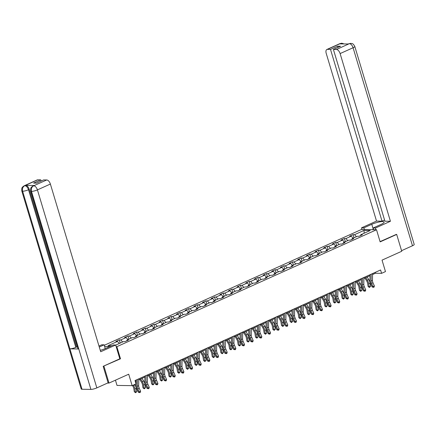 <?xml version="1.0" encoding="UTF-8"?>
<svg xmlns="http://www.w3.org/2000/svg" width="436" height="436" viewBox="0 0 436 436"><rect width="100%" height="100%" fill="white"/><g stroke="black" fill="none" stroke-linecap="round" stroke-linejoin="round"><path stroke-width="0.65" d="M115.442 380.181L117.011 385.424L132.141 385.658L136.027 383.909L135.018 380.541L380.574 269.971L381.582 273.339L385.468 271.59L382.034 260.139L401.736 251.267L396.684 234.432L396.073 234.421M103.337 366.235L120.494 358.795L116.853 346.675L376.508 229.756L361.379 229.516L104.269 345.29M103.953 366.245L109.005 383.081L107.572 383.059M116.853 346.675L116.178 346.664M109.79 346.56L104.629 346.478M115.714 345.11L123.666 341.53L125.159 341.552L128.489 340.053L126.996 340.031L132.326 337.627L133.819 337.655L137.149 336.156L135.656 336.129L140.981 333.731L142.474 333.753L145.804 332.254L144.316 332.232L149.641 329.834L151.134 329.856L154.464 328.357L152.971 328.335L158.301 325.932L159.794 325.959L163.124 324.455L161.631 324.433L166.961 322.035L168.454 322.057L171.784 320.558L170.291 320.536L175.621 318.133L177.109 318.16L180.439 316.661L178.951 316.634L184.275 314.236L185.769 314.258L189.099 312.759L187.605 312.737L192.935 310.339L194.429 310.361L197.759 308.862L196.265 308.835L201.596 306.437L203.089 306.464L206.419 304.96L204.925 304.938L210.256 302.54L211.743 302.562L215.073 301.063L213.585 301.042L218.91 298.638L220.403 298.665L223.733 297.167L222.24 297.139L227.57 294.741L229.064 294.763L232.393 293.265L230.9 293.243L236.23 290.845L237.724 290.867L241.054 289.368L239.56 289.341L244.89 286.942L246.378 286.97L249.708 285.466L248.22 285.444L253.545 283.046L255.038 283.068L258.368 281.569L256.875 281.547L262.205 279.144L263.698 279.171L267.028 277.672L265.535 277.645L270.865 275.247L272.358 275.269L275.688 273.77L274.195 273.748L279.525 271.35L281.013 271.372L284.348 269.873L282.855 269.846L288.18 267.448L289.673 267.475L293.003 265.971L291.51 265.949L296.84 263.551L298.333 263.573L301.663 262.074L300.17 262.052L305.5 259.649L306.993 259.676L310.323 258.177L308.83 258.15L314.16 255.752L315.648 255.774L318.983 254.275L317.49 254.253L322.814 251.855L324.308 251.877L327.638 250.378L326.144 250.351L331.474 247.953L332.968 247.975L336.298 246.476L334.804 246.454L340.135 244.056L341.628 244.078L344.958 242.58L343.464 242.558L348.795 240.154L350.288 240.181L353.618 238.683L352.125 238.656L357.449 236.258L358.942 236.279L362.272 234.781L360.779 234.759L370.219 230.508L364 230.41L364.169 233.233M111.621 345.737L108.014 345.683L117.448 341.432L115.96 341.41L119.29 339.906L120.238 343.072M364 230.41L354.566 234.661L353.073 234.639L349.743 236.138L351.236 236.159L345.906 238.557L344.413 238.536L341.083 240.034L342.576 240.056L337.246 242.46L335.758 242.432L332.428 243.937L333.916 243.958L328.591 246.356L327.098 246.335L323.768 247.833L325.261 247.855L319.931 250.253L318.438 250.231L315.108 251.73L316.601 251.757L311.271 254.155L309.778 254.134L306.448 255.632L307.941 255.654L302.611 258.052L301.123 258.03L297.788 259.529L299.281 259.551L293.957 261.954L292.463 261.927L289.133 263.431L290.627 263.453L285.297 265.851L283.803 265.829L280.473 267.328L281.967 267.35L276.637 269.753L275.143 269.726L271.813 271.225L273.307 271.252L267.976 273.65L266.489 273.628L263.153 275.127L264.647 275.149L259.322 277.547L257.829 277.525L254.499 279.024L255.992 279.045L250.662 281.449L249.169 281.422L245.839 282.926L247.332 282.948L242.002 285.346L240.509 285.324L237.179 286.823L238.672 286.844L233.342 289.248L231.848 289.221L228.519 290.719L230.012 290.747L224.687 293.145L223.194 293.123L219.864 294.622L221.357 294.643L216.027 297.041L214.534 297.02L211.204 298.518L212.697 298.54L207.367 300.944L205.874 300.916L202.544 302.421L204.037 302.442L198.707 304.84L197.214 304.818L193.884 306.317L195.377 306.339L190.052 308.743L188.559 308.715L185.229 310.214L186.722 310.241L181.392 312.639L179.899 312.617L176.569 314.116L178.062 314.138L172.732 316.536L171.239 316.514L167.909 318.013L169.402 318.04L164.072 320.438L162.579 320.411L159.249 321.915L160.742 321.937L155.418 324.335L153.924 324.313L150.594 325.812L152.082 325.834L146.758 328.237L145.264 328.21L141.934 329.709L143.428 329.736L138.098 332.134L136.604 332.112L133.274 333.611L134.768 333.633L129.438 336.031L127.944 336.009L124.614 337.508L126.108 337.535L120.783 339.933L119.29 339.906M126.745 340.838L126.996 340.031M120.783 339.933L122.636 341.993M126.108 337.535L127.961 339.595M135.405 336.941L135.656 336.129M129.438 336.031L131.291 338.096M134.768 333.633L136.621 335.698M144.065 333.039L144.316 332.232M138.098 332.134L139.951 334.194M143.428 329.736L145.281 331.796M152.72 329.142L152.971 328.335M146.758 328.237L148.611 330.297M152.082 325.834L153.935 327.899M161.38 325.24L161.631 324.433M155.418 324.335L157.271 326.401M160.742 321.937L162.595 323.997M170.04 321.343L170.291 320.536M164.072 320.438L165.925 322.498M169.402 318.04L171.255 320.1M178.7 317.446L178.951 316.634M172.732 316.536L174.585 318.602M178.062 314.138L179.915 316.204M187.355 313.544L187.605 312.737M181.392 312.639L183.245 314.699M186.722 310.241L188.575 312.301M196.015 309.647L196.265 308.835M190.052 308.743L191.905 310.803M195.377 306.339L197.23 308.405M204.675 305.745L204.925 304.938M198.707 304.84L200.56 306.906M204.037 302.442L205.89 304.502M213.335 301.848L213.585 301.042M207.367 300.944L209.22 303.004M212.697 298.54L214.55 300.606M221.989 297.952L222.24 297.139M216.027 297.041L217.88 299.107M221.357 294.643L223.21 296.703M230.649 294.049L230.9 293.243M224.687 293.145L226.54 295.205M230.012 290.747L231.865 292.807M239.31 290.153L239.56 289.341M233.342 289.248L235.195 291.308M238.672 286.844L240.525 288.91M247.97 286.25L248.22 285.444M242.002 285.346L243.855 287.411M247.332 282.948L249.185 285.008M256.624 282.354L256.875 281.547M250.662 281.449L252.515 283.509M255.992 279.045L257.845 281.111M265.284 278.457L265.535 277.645M259.322 277.547L261.175 279.612M264.647 275.149L266.5 277.209M273.944 274.555L274.195 273.748M267.976 273.65L269.83 275.71M273.307 271.252L275.16 273.312M282.604 270.658L282.855 269.846M276.637 269.753L278.49 271.813M281.967 267.35L283.82 269.415M291.259 266.756L291.51 265.949M285.297 265.851L287.15 267.911M290.627 263.453L292.48 265.513M299.919 262.859L300.17 262.052M293.957 261.954L295.81 264.014M299.281 259.551L301.134 261.616M308.579 258.962L308.83 258.15M302.611 258.052L304.464 260.118M307.941 255.654L309.794 257.714M317.239 255.06L317.49 254.253M311.271 254.155L313.124 256.215M316.601 251.757L318.454 253.817M325.894 251.163L326.144 250.351M319.931 250.253L321.784 252.319M325.261 247.855L327.114 249.921M334.554 247.261L334.804 246.454M328.591 246.356L330.444 248.416M333.916 243.958L335.769 246.018M343.214 243.364L343.464 242.558M337.246 242.46L339.099 244.52M342.576 240.056L344.429 242.122M351.874 239.468L352.125 238.656M345.906 238.557L347.759 240.623M351.236 236.159L353.089 238.22M360.528 235.565L360.779 234.759M354.566 234.661L356.419 236.721M132.141 385.658L128.707 374.208L109.005 383.081M376.508 229.756L380.143 241.876L396.684 234.432M372.562 274.544L375.445 273.241L381.582 273.339M135.274 381.391L136.228 380.96M138.779 379.81L144.883 377.064M147.439 375.914L153.543 373.162M156.093 372.017L162.203 369.265M164.754 368.115L170.863 365.368M173.414 364.218L179.523 361.466M182.074 360.316L188.178 357.569M190.728 356.419L196.838 353.667M199.388 352.522L205.498 349.77M208.048 348.62L214.158 345.873M216.708 344.723L222.812 341.971M225.363 340.821L231.472 338.074M234.023 336.924L240.132 334.172M242.683 333.028L248.793 330.275M251.343 329.125L257.447 326.379M260.003 325.229L266.107 322.477M268.658 321.327L274.767 318.58M277.318 317.43L283.427 314.678M285.978 313.533L292.082 310.781M294.638 309.631L300.742 306.884M303.293 305.734L309.402 302.982M311.953 301.832L318.062 299.085M320.613 297.935L326.717 295.183M329.273 294.038L335.377 291.286M337.927 290.136L344.037 287.389M346.587 286.239L352.697 283.487M355.247 282.337L361.351 279.59M363.907 278.44L370.011 275.688M117.448 341.432L119.301 343.492M375.194 272.391L375.445 273.241M353.073 234.639L354.021 237.8M344.413 238.536L345.367 241.702M335.758 242.432L336.706 245.599M327.098 246.335L328.046 249.496M318.438 250.231L319.386 253.398M309.778 254.134L310.732 257.295M301.123 258.03L302.072 261.197M292.463 261.927L293.412 265.093M283.803 265.829L284.752 268.99M275.143 269.726L276.092 272.892M266.489 273.628L267.437 276.789M257.829 277.525L258.777 280.691M249.169 281.422L250.117 284.588M240.509 285.324L241.457 288.49M231.848 289.221L232.802 292.387M223.194 293.123L224.142 296.284M214.534 297.02L215.482 300.186M205.874 300.916L206.822 304.083M197.214 304.818L198.167 307.985M188.559 308.715L189.507 311.882M179.899 312.617L180.847 315.778M171.239 316.514L172.187 319.681M162.579 320.411L163.533 323.577M153.924 324.313L154.873 327.48M145.264 328.21L146.213 331.376M136.604 332.112L137.553 335.273M127.944 336.009L128.898 339.175M120.494 358.795L119.818 358.784M372.584 273.568L372.458 280.441A3.592 1.908 -114.2 0 0 372.971 282.751L374.377 285.967L372.987 286.588L373.51 287.368L372.104 286.948L370.698 283.732A5.39 2.861 65.8 0 1 369.93 280.272L370.028 274.718M371.194 274.195L371.069 281.067A3.592 1.908 -114.2 0 0 371.581 283.373L372.987 286.588L372.104 286.948M374.377 285.967L374.066 287.117L373.51 287.368M364.878 278.005L366.72 280.997A3.592 1.908 65.8 0 1 367.592 283.313L368.115 286.512L369.221 286.904L368.703 283.7A5.39 2.861 -114.2 0 0 367.39 280.228L365.771 277.601M369.445 287.449L369.221 286.904L370.611 286.278L369.445 287.449L368.115 286.512M370.611 286.278L370.088 283.078A5.39 2.861 -114.2 0 0 368.774 279.607L367.161 276.974M372.339 229.69L373.45 229.189M375.957 229.745L375.445 228.033L373.091 228.001L380.971 224.447A8.082 1.657 -16.7 0 0 384.116 222.055A8.082 1.657 -16.7 0 0 379.658 221.875A8.082 1.657 -16.7 0 0 371.772 224.306L363.891 227.854L361.542 227.815L376.524 221.068L326.21 53.361A4.311 2.289 -114.2 0 1 326.896 49.47A4.311 2.289 -114.2 0 1 327.452 49.361L330.499 49.41L382.029 221.156L376.524 221.068M375.445 228.033L390.427 221.286L384.928 221.199L333.404 49.453L336.45 49.502L349.443 43.627L348.56 44.003L339.764 43.862L340.554 43.491M384.574 220.011L382.029 221.156M364.403 229.565L363.891 227.854M362.054 229.527L361.542 227.815M373.603 229.707L373.091 228.001M390.427 221.286L340.118 53.579A4.311 2.289 -114.2 0 0 336.45 49.502M349.307 43.665L350.713 43.36C351.841 43.851 352.599 42.537 354.795 46.434L414.2 244.449A4.42 0.905 163.3 0 1 412.483 245.762L401.561 250.678M333.404 49.453L340.565 46.232L337.66 46.183L330.499 49.41M396.259 234.421L380.067 241.626M337.66 46.183L338.02 47.377M350.675 43.36L349.454 43.627M344.14 43.932L341.84 43.218L340.412 43.524L327.452 49.361M100.269 350.331A8.082 1.657 -16.7 0 0 105.447 348.517L113.333 344.969L115.682 345.007L100.694 351.754L50.38 184.047L37.42 189.883L96.83 387.898L108.123 382.808L103.174 366.311L119.824 358.812L115.682 345.007M99.272 347.007L104.128 344.822L101.779 344.783L98.983 346.042M105.261 348.598L104.128 344.822M37.719 179.823L24.759 185.66A4.311 2.289 65.8 0 0 24.203 185.774L37.164 179.937A4.311 2.289 65.8 0 1 37.719 179.823L40.766 179.872L41.12 181.065M96.83 387.898A4.42 0.905 163.3 0 1 90.901 389.397L78.774 348.985A4.42 0.905 163.3 0 1 77.979 348.718L30.694 191.115A4.42 0.905 163.3 0 0 31.49 191.382C30.961 188.843 31.67 186.995 33.61 185.84L46.717 179.964A4.311 2.289 65.8 0 1 50.38 184.047M30.694 191.115C30.411 186.94 31.403 187.763 31.768 186.831L33.845 185.573A4.311 2.289 65.8 0 1 34.4 185.464L25.61 185.327A4.311 2.289 65.8 0 1 29.277 189.404L76.562 347.007L75.809 347.345A4.42 0.905 163.3 0 1 69.902 348.844L82.028 389.255L90.901 389.397M82.028 389.255A4.42 0.905 163.3 0 1 81.205 388.988L21.8 190.973A4.42 0.905 163.3 0 0 22.618 191.24C22.089 188.695 22.786 186.848 24.716 185.703L25.61 185.327M29.277 189.404L28.525 189.742A4.42 0.905 163.3 0 1 22.618 191.24L69.902 348.844L78.774 348.985L31.49 191.382A4.42 0.905 163.3 0 0 37.42 189.883A4.311 2.289 -114.2 0 0 33.757 185.801M40.766 179.872L33.605 183.098L36.51 183.142L43.671 179.921L46.717 179.964M76.562 347.007L77.472 347.023M75.809 347.345L28.525 189.742C27.686 187.36 26.465 185.998 24.863 185.665M363.924 277.47L363.798 284.337A3.592 1.908 -114.2 0 0 364.311 286.648L365.717 289.864L364.327 290.49L364.856 291.264L363.444 290.85L362.038 287.629A5.39 2.861 65.8 0 1 361.27 284.168L361.373 278.615M362.534 278.092L362.409 284.964A3.592 1.908 -114.2 0 0 362.921 287.275L364.327 290.49L363.444 290.85M365.717 289.864L365.412 291.014L364.856 291.264M355.264 281.367L355.138 288.24A3.592 1.908 -114.2 0 0 355.651 290.545L357.057 293.766L355.672 294.387L356.196 295.167L354.784 294.747L353.378 291.531A5.39 2.861 65.8 0 1 352.61 288.065L352.713 282.517M353.874 281.994L353.754 288.861A3.592 1.908 -114.2 0 0 354.261 291.172L355.672 294.387L354.784 294.747M357.057 293.766L356.752 294.916L356.196 295.167M356.217 281.901L358.06 284.899A3.592 1.908 65.8 0 1 358.937 287.21L359.455 290.414L360.561 290.801L360.043 287.602A5.39 2.861 -114.2 0 0 358.73 284.13L357.111 281.498M360.785 291.352L360.561 290.801L361.951 290.18L360.785 291.352L359.455 290.414M361.951 290.18L361.433 286.975A5.39 2.861 -114.2 0 0 360.12 283.504L358.501 280.877M347.557 285.803L349.4 288.796A3.592 1.908 65.8 0 1 350.277 291.106L350.795 294.311L351.907 294.703L351.383 291.499A5.39 2.861 -114.2 0 0 350.07 288.027L348.451 285.4M352.125 295.248L351.907 294.703L353.291 294.077L352.125 295.248L350.795 294.311M353.291 294.077L352.773 290.872A5.39 2.861 -114.2 0 0 351.46 287.406L349.841 284.773M346.604 285.264L346.478 292.136A3.592 1.908 -114.2 0 0 346.991 294.447L348.397 297.663L347.012 298.289L347.536 299.063L346.13 298.644L344.718 295.428A5.39 2.861 65.8 0 1 343.955 291.967L344.053 286.414M345.219 285.891L345.094 292.763A3.592 1.908 -114.2 0 0 345.606 295.068L347.012 298.289L346.13 298.644M348.397 297.663L348.092 298.813L347.536 299.063M337.949 289.166L337.824 296.039A3.592 1.908 -114.2 0 0 338.331 298.344L339.742 301.559L338.352 302.186L338.876 302.96L337.469 302.546L336.063 299.33A5.39 2.861 65.8 0 1 335.295 295.864L335.393 290.316M336.559 289.787L336.434 296.66A3.592 1.908 -114.2 0 0 336.946 298.971L338.352 302.186L337.469 302.546M339.742 301.559L339.431 302.715L338.876 302.96M329.289 293.063L329.164 299.935A3.592 1.908 -114.2 0 0 329.676 302.246L331.082 305.462L329.692 306.083L330.221 306.862L328.809 306.443L327.403 303.227A5.39 2.861 65.8 0 1 326.635 299.766L326.738 294.213M327.899 293.69L327.774 300.562A3.592 1.908 -114.2 0 0 328.286 302.867L329.692 306.083L328.809 306.443M331.082 305.462L330.777 306.612L330.221 306.862M338.903 289.7L340.739 292.692A3.592 1.908 65.8 0 1 341.617 295.008L342.135 298.213L343.246 298.6L342.729 295.395A5.39 2.861 -114.2 0 0 341.415 291.929L339.797 289.297M343.464 299.151L343.246 298.6L344.631 297.973L343.464 299.151L342.135 298.213M344.631 297.973L344.113 294.774A5.39 2.861 -114.2 0 0 342.8 291.303L341.181 288.67M330.243 293.597L332.085 296.594A3.592 1.908 65.8 0 1 332.957 298.905L333.475 302.11L334.586 302.502L334.069 299.298A5.39 2.861 -114.2 0 0 332.755 295.826L331.137 293.194M334.81 303.047L334.586 302.502L335.976 301.875L334.81 303.047L333.475 302.11M335.976 301.875L335.453 298.671A5.39 2.861 -114.2 0 0 334.14 295.199L332.526 292.572M321.583 297.499L323.425 300.491A3.592 1.908 65.8 0 1 324.302 302.807L324.82 306.007L325.926 306.399L325.409 303.194A5.39 2.861 -114.2 0 0 324.095 299.723L322.477 297.096M326.15 306.944L325.926 306.399L327.316 305.772L326.15 306.944L324.82 306.007M327.316 305.772L326.798 302.573A5.39 2.861 -114.2 0 0 325.485 299.101L323.866 296.469M320.629 296.965L320.504 303.832A3.592 1.908 -114.2 0 0 321.016 306.143L322.422 309.358L321.038 309.985L321.561 310.759L320.149 310.345L318.743 307.124A5.39 2.861 65.8 0 1 317.975 303.663L318.078 298.11M319.239 297.586L319.119 304.459A3.592 1.908 -114.2 0 0 319.626 306.77L321.038 309.985L320.149 310.345M322.422 309.358L322.117 310.508L321.561 310.759M312.923 301.396L314.765 304.393A3.592 1.908 65.8 0 1 315.642 306.704L316.16 309.909L317.266 310.296L316.749 307.097A5.39 2.861 -114.2 0 0 315.435 303.625L313.816 300.993M317.49 310.846L317.266 310.296L318.656 309.674L317.49 310.846L316.16 309.909M318.656 309.674L318.138 306.47A5.39 2.861 -114.2 0 0 316.825 302.998L315.206 300.371M311.969 300.862L311.844 307.734A3.592 1.908 -114.2 0 0 312.356 310.04L313.762 313.261L312.378 313.882L312.901 314.661L311.489 314.242L310.083 311.026A5.39 2.861 65.8 0 1 309.32 307.565L309.418 302.012M310.585 301.489L310.459 308.356A3.592 1.908 -114.2 0 0 310.972 310.666L312.378 313.882L311.489 314.242M313.762 313.261L313.457 314.411L312.901 314.661M304.263 305.298L306.105 308.29A3.592 1.908 65.8 0 1 306.982 310.601L307.5 313.806L308.612 314.198L308.094 310.993A5.39 2.861 -114.2 0 0 306.781 307.522L305.162 304.895M308.83 314.743L308.612 314.198L309.996 313.571L308.83 314.743L307.5 313.806M309.996 313.571L309.478 310.367A5.39 2.861 -114.2 0 0 308.165 306.9L306.546 304.268M303.314 304.759L303.189 311.631A3.592 1.908 -114.2 0 0 303.696 313.942L305.107 317.157L303.718 317.784L304.241 318.558L302.835 318.138L301.429 314.923A5.39 2.861 65.8 0 1 300.66 311.462L300.758 305.909M301.925 305.385L301.799 312.258A3.592 1.908 -114.2 0 0 302.312 314.563L303.718 317.784L302.835 318.138M305.107 317.157L304.797 318.307L304.241 318.558M295.608 309.195L297.45 312.187A3.592 1.908 65.8 0 1 298.322 314.503L298.84 317.708L299.952 318.095L299.434 314.89A5.39 2.861 -114.2 0 0 298.12 311.424L296.502 308.792M300.175 318.645L299.952 318.095L301.341 317.468L300.175 318.645L298.84 317.708M301.341 317.468L300.818 314.269A5.39 2.861 -114.2 0 0 299.505 310.797L297.892 308.165M294.654 308.661L294.529 315.533A3.592 1.908 -114.2 0 0 295.041 317.839L296.447 321.054L295.058 321.681L295.586 322.455L294.175 322.041L292.769 318.825A5.39 2.861 65.8 0 1 292 315.359L292.104 309.811M293.265 309.282L293.139 316.155A3.592 1.908 -114.2 0 0 293.651 318.465L295.058 321.681L294.175 322.041M296.447 321.054L296.137 322.209L295.586 322.455M286.948 313.092L288.79 316.089A3.592 1.908 65.8 0 1 289.662 318.4L290.185 321.605L291.292 321.997L290.774 318.792A5.39 2.861 -114.2 0 0 289.46 315.321L287.842 312.688M291.515 322.542L291.292 321.997L292.681 321.37L291.515 322.542L290.185 321.605M292.681 321.37L292.164 318.166A5.39 2.861 -114.2 0 0 290.85 314.694L289.232 312.067M285.994 312.558L285.869 319.43A3.592 1.908 -114.2 0 0 286.381 321.741L287.787 324.956L286.403 325.578L286.926 326.357L285.515 325.937L284.108 322.722A5.39 2.861 65.8 0 1 283.34 319.261L283.444 313.707M284.604 313.184L284.485 320.057A3.592 1.908 -114.2 0 0 284.991 322.362L286.403 325.578L285.515 325.937M287.787 324.956L287.482 326.106L286.926 326.357M278.288 316.994L280.13 319.986A3.592 1.908 65.8 0 1 281.007 322.302L281.525 325.501L282.632 325.894L282.114 322.689A5.39 2.861 -114.2 0 0 280.8 319.217L279.182 316.591M282.855 326.439L282.632 325.894L284.021 325.267L282.855 326.439L281.525 325.501M284.021 325.267L283.504 322.068A5.39 2.861 -114.2 0 0 282.19 318.596L280.571 315.964M277.334 316.46L277.209 323.327A3.592 1.908 -114.2 0 0 277.721 325.638L279.127 328.853L277.743 329.48L278.266 330.254L276.855 329.839L275.448 326.618A5.39 2.861 65.8 0 1 274.685 323.158L274.784 317.604M275.95 317.081L275.825 323.953A3.592 1.908 -114.2 0 0 276.337 326.264L277.743 329.48L276.855 329.839M279.127 328.853L278.822 330.003L278.266 330.254M269.628 320.891L271.47 323.888A3.592 1.908 65.8 0 1 272.347 326.199L272.865 329.403L273.977 329.79L273.454 326.591A5.39 2.861 -114.2 0 0 272.14 323.12L270.527 320.487M274.195 330.341L273.977 329.79L275.361 329.169L274.195 330.341L272.865 329.403M275.361 329.169L274.844 325.965A5.39 2.861 -114.2 0 0 273.53 322.493L271.911 319.866M268.68 320.356L268.554 327.229A3.592 1.908 -114.2 0 0 269.061 329.534L270.473 332.755L269.083 333.377L269.606 334.156L268.2 333.736L266.794 330.521A5.39 2.861 65.8 0 1 266.025 327.06L266.124 321.506M267.29 320.983L267.164 327.856A3.592 1.908 -114.2 0 0 267.677 330.161L269.083 333.377L268.2 333.736M270.473 332.755L270.162 333.905L269.606 334.156M260.973 324.793L262.815 327.785A3.592 1.908 65.8 0 1 263.687 330.101L264.205 333.3L265.317 333.693L264.799 330.488A5.39 2.861 -114.2 0 0 263.486 327.016L261.867 324.389M265.54 334.238L265.317 333.693L266.707 333.066L265.54 334.238L264.205 333.3M266.707 333.066L266.183 329.861A5.39 2.861 -114.2 0 0 264.87 326.395L263.257 323.763M260.02 324.253L259.894 331.126A3.592 1.908 -114.2 0 0 260.406 333.436L261.813 336.652L260.423 337.279L260.951 338.053L259.54 337.633L258.134 334.417A5.39 2.861 65.8 0 1 257.365 330.957L257.469 325.403M258.63 324.88L258.504 331.752A3.592 1.908 -114.2 0 0 259.017 334.058L260.423 337.279L259.54 337.633M261.813 336.652L261.502 337.802L260.951 338.053M252.313 328.69L254.155 331.682A3.592 1.908 65.8 0 1 255.027 333.998L255.55 337.202L256.657 337.589L256.139 334.385A5.39 2.861 -114.2 0 0 254.826 330.919L253.207 328.286M256.88 338.14L256.657 337.589L258.047 336.963L256.88 338.14L255.55 337.202M258.047 336.963L257.529 333.763A5.39 2.861 -114.2 0 0 256.215 330.292L254.597 327.659M251.359 328.155L251.234 335.028A3.592 1.908 -114.2 0 0 251.746 337.333L253.153 340.549L251.763 341.175L252.291 341.949L250.88 341.535L249.474 338.32A5.39 2.861 65.8 0 1 248.705 334.853L248.809 329.305M249.97 328.782L249.85 335.649A3.592 1.908 -114.2 0 0 250.357 337.96L251.763 341.175L250.88 341.535M253.153 340.549L252.847 341.704L252.291 341.949M243.653 332.586L245.495 335.584A3.592 1.908 65.8 0 1 246.373 337.895L246.89 341.099L247.997 341.492L247.479 338.287A5.39 2.861 -114.2 0 0 246.166 334.815L244.547 332.183M248.22 342.037L247.997 341.492L249.387 340.865L248.22 342.037L246.89 341.099M249.387 340.865L248.869 337.66A5.39 2.861 -114.2 0 0 247.555 334.189L245.937 331.562M242.699 332.052L242.574 338.925A3.592 1.908 -114.2 0 0 243.086 341.235L244.492 344.451L243.108 345.078L243.631 345.852L242.22 345.432L240.814 342.216A5.39 2.861 65.8 0 1 240.051 338.756L240.149 333.202M241.315 332.679L241.19 339.551A3.592 1.908 -114.2 0 0 241.702 341.857L243.108 345.078L242.22 345.432M244.492 344.451L244.187 345.601L243.631 345.852M234.993 336.488L236.835 339.481A3.592 1.908 65.8 0 1 237.713 341.797L238.23 344.996L239.342 345.388L238.819 342.184A5.39 2.861 -114.2 0 0 237.506 338.712L235.892 336.085M239.56 345.933L239.342 345.388L240.727 344.762L239.56 345.933L238.23 344.996M240.727 344.762L240.209 341.562A5.39 2.861 -114.2 0 0 238.895 338.091L237.277 335.458M234.039 335.954L233.919 342.821A3.592 1.908 -114.2 0 0 234.426 345.132L235.838 348.348L234.448 348.974L234.971 349.748L233.565 349.334L232.154 346.113A5.39 2.861 65.8 0 1 231.391 342.652L231.489 337.099M232.655 336.576L232.53 343.448A3.592 1.908 -114.2 0 0 233.042 345.759L234.448 348.974L233.565 349.334M235.838 348.348L235.527 349.498L234.971 349.748M226.339 340.385L228.181 343.383A3.592 1.908 65.8 0 1 229.053 345.694L229.57 348.898L230.682 349.285L230.164 346.086A5.39 2.861 -114.2 0 0 228.851 342.614L227.232 339.982M230.906 349.836L230.682 349.285L232.072 348.664L230.906 349.836L229.57 348.898M232.072 348.664L231.549 345.459A5.39 2.861 -114.2 0 0 230.235 341.988L228.617 339.361M225.385 339.851L225.259 346.724A3.592 1.908 -114.2 0 0 225.772 349.029L227.178 352.25L225.788 352.871L226.317 353.651L224.905 353.231L223.499 350.015A5.39 2.861 65.8 0 1 222.731 346.555L222.834 341.001M223.995 340.478L223.87 347.35A3.592 1.908 -114.2 0 0 224.382 349.656L225.788 352.871L224.905 353.231M227.178 352.25L226.867 353.4L226.317 353.651M217.678 344.287L219.521 347.279A3.592 1.908 65.8 0 1 220.393 349.596L220.916 352.795L222.022 353.187L221.504 349.983A5.39 2.861 -114.2 0 0 220.191 346.511L218.572 343.884M222.246 353.732L222.022 353.187L223.412 352.56L222.246 353.732L220.916 352.795M223.412 352.56L222.894 349.356A5.39 2.861 -114.2 0 0 221.581 345.89L219.962 343.257M216.725 343.748L216.599 350.62A3.592 1.908 -114.2 0 0 217.112 352.931L218.518 356.147L217.128 356.773L217.657 357.547L216.245 357.128L214.839 353.912A5.39 2.861 65.8 0 1 214.071 350.451L214.174 344.898M215.335 344.375L215.215 351.247A3.592 1.908 -114.2 0 0 215.722 353.552L217.128 356.773L216.245 357.128M218.518 356.147L218.213 357.297L217.657 357.547M209.018 348.184L210.861 351.176A3.592 1.908 65.8 0 1 211.738 353.492L212.256 356.697L213.362 357.084L212.844 353.879A5.39 2.861 -114.2 0 0 211.531 350.413L209.912 347.781M213.585 357.634L213.362 357.084L214.752 356.463L213.585 357.634L212.256 356.697M214.752 356.463L214.234 353.258A5.39 2.861 -114.2 0 0 212.921 349.786L211.302 347.154M208.065 347.65L207.939 354.523A3.592 1.908 -114.2 0 0 208.452 356.828L209.858 360.043L208.473 360.67L208.997 361.444L207.585 361.03L206.179 357.814A5.39 2.861 65.8 0 1 205.416 354.348L205.514 348.8M206.68 348.277L206.555 355.144A3.592 1.908 -114.2 0 0 207.067 357.455L208.473 360.67L207.585 361.03M209.858 360.043L209.553 361.199L208.997 361.444M200.358 352.081L202.2 355.078A3.592 1.908 65.8 0 1 203.078 357.389L203.596 360.594L204.707 360.986L204.184 357.782A5.39 2.861 -114.2 0 0 202.871 354.31L201.258 351.678M204.925 361.531L204.707 360.986L206.092 360.359L204.925 361.531L203.596 360.594M206.092 360.359L205.574 357.155A5.39 2.861 -114.2 0 0 204.261 353.683L202.642 351.056M199.405 351.547L199.285 358.419A3.592 1.908 -114.2 0 0 199.792 360.73L201.203 363.946L199.813 364.572L200.337 365.346L198.93 364.927L197.519 361.711A5.39 2.861 65.8 0 1 196.756 358.25L196.854 352.697M198.02 352.174L197.895 359.046A3.592 1.908 -114.2 0 0 198.407 361.351L199.813 364.572L198.93 364.927M201.203 363.946L200.892 365.096L200.337 365.346M191.704 355.983L193.54 358.975A3.592 1.908 65.8 0 1 194.418 361.291L194.936 364.491L196.047 364.883L195.53 361.678A5.39 2.861 -114.2 0 0 194.216 358.207L192.598 355.58M196.271 365.428L196.047 364.883L197.432 364.256L196.271 365.428L194.936 364.491M197.432 364.256L196.914 361.057A5.39 2.861 -114.2 0 0 195.601 357.585L193.982 354.953M190.75 355.449L190.625 362.321A3.592 1.908 -114.2 0 0 191.137 364.627L192.543 367.842L191.153 368.469L191.682 369.243L190.27 368.829L188.864 365.608A5.39 2.861 65.8 0 1 188.096 362.147L188.199 356.599M189.36 356.07L189.235 362.943A3.592 1.908 -114.2 0 0 189.747 365.254L191.153 368.469L190.27 368.829M192.543 367.842L192.232 368.992L191.682 369.243M183.044 359.88L184.886 362.877A3.592 1.908 65.8 0 1 185.758 365.188L186.281 368.393L187.387 368.78L186.87 365.581A5.39 2.861 -114.2 0 0 185.556 362.109L183.938 359.477M187.611 369.33L187.387 368.78L188.777 368.158L187.611 369.33L186.281 368.393M188.777 368.158L188.259 364.954A5.39 2.861 -114.2 0 0 186.946 361.482L185.327 358.855M182.09 359.346L181.965 366.218A3.592 1.908 -114.2 0 0 182.477 368.524L183.883 371.745L182.493 372.366L183.022 373.145L181.61 372.726L180.204 369.51A5.39 2.861 65.8 0 1 179.436 366.049L179.539 360.496M180.7 359.973L180.575 366.845A3.592 1.908 -114.2 0 0 181.087 369.15L182.493 372.366L181.61 372.726M183.883 371.745L183.578 372.894L183.022 373.145M174.384 363.782L176.226 366.774A3.592 1.908 65.8 0 1 177.103 369.09L177.621 372.29L178.727 372.682L178.21 369.477A5.39 2.861 -114.2 0 0 176.896 366.006L175.277 363.379M178.951 373.227L178.727 372.682L180.117 372.055L178.951 373.227L177.621 372.29M180.117 372.055L179.599 368.851A5.39 2.861 -114.2 0 0 178.286 365.384L176.667 362.752M173.43 363.248L173.305 370.115A3.592 1.908 -114.2 0 0 173.817 372.426L175.223 375.641L173.839 376.268L174.362 377.042L172.95 376.628L171.544 373.407A5.39 2.861 65.8 0 1 170.781 369.946L170.879 364.392M172.046 363.869L171.92 370.742A3.592 1.908 -114.2 0 0 172.427 373.047L173.839 376.268L172.95 376.628M175.223 375.641L174.918 376.791L174.362 377.042M165.724 367.679L167.566 370.671A3.592 1.908 65.8 0 1 168.443 372.987L168.961 376.192L170.073 376.579L169.55 373.374A5.39 2.861 -114.2 0 0 168.236 369.908L166.623 367.276M170.291 377.129L170.073 376.579L171.457 375.957L170.291 377.129L168.961 376.192M171.457 375.957L170.939 372.753A5.39 2.861 -114.2 0 0 169.626 369.281L168.007 366.649M164.77 367.145L164.65 374.017A3.592 1.908 -114.2 0 0 165.157 376.323L166.568 379.538L165.179 380.165L165.702 380.939L164.296 380.524L162.884 377.309A5.39 2.861 65.8 0 1 162.121 373.843L162.219 368.295M163.386 367.771L163.26 374.638A3.592 1.908 -114.2 0 0 163.773 376.949L165.179 380.165L164.296 380.524M166.568 379.538L166.258 380.693L165.702 380.939M157.069 371.576L158.906 374.573A3.592 1.908 65.8 0 1 159.783 376.884L160.301 380.088L161.413 380.481L160.895 377.276A5.39 2.861 -114.2 0 0 159.581 373.805L157.963 371.172M161.631 381.026L161.413 380.481L162.797 379.854L161.631 381.026L160.301 380.088M162.797 379.854L162.279 376.65A5.39 2.861 -114.2 0 0 160.966 373.178L159.347 370.551M156.115 371.041L155.99 377.914A3.592 1.908 -114.2 0 0 156.502 380.225L157.908 383.44L156.519 384.067L157.047 384.841L155.636 384.421L154.23 381.206A5.39 2.861 65.8 0 1 153.461 377.745L153.559 372.191M154.726 371.668L154.6 378.541A3.592 1.908 -114.2 0 0 155.112 380.846L156.519 384.067L155.636 384.421M157.908 383.44L157.598 384.59L157.047 384.841M148.409 375.478L150.251 378.47A3.592 1.908 65.8 0 1 151.123 380.786L151.646 383.985L152.753 384.378L152.235 381.173A5.39 2.861 -114.2 0 0 150.921 377.701L149.303 375.074M152.976 384.923L152.753 384.378L154.142 383.751L152.976 384.923L151.646 383.985M154.142 383.751L153.619 380.552A5.39 2.861 -114.2 0 0 152.306 377.08L150.693 374.448M147.455 374.944L147.33 381.816A3.592 1.908 -114.2 0 0 147.842 384.121L149.248 387.337L147.859 387.964L148.387 388.738L146.976 388.323L145.57 385.102A5.39 2.861 65.8 0 1 144.801 381.642L144.905 376.094M146.065 375.565L145.94 382.437A3.592 1.908 -114.2 0 0 146.452 384.748L147.859 387.964L146.976 388.323M149.248 387.337L148.943 388.487L148.387 388.738M139.749 379.375L141.591 382.372A3.592 1.908 65.8 0 1 142.468 384.683L142.986 387.887L144.093 388.274L143.575 385.075A5.39 2.861 -114.2 0 0 142.261 381.604L140.643 378.971M144.316 388.825L144.093 388.274L145.482 387.653L144.316 388.825L142.986 387.887M145.482 387.653L144.965 384.448A5.39 2.861 -114.2 0 0 143.651 380.977L142.032 378.35M138.795 378.84L138.67 385.713A3.592 1.908 -114.2 0 0 139.182 388.018L140.588 391.239L139.204 391.86L139.727 392.64L138.316 392.22L136.909 389.005A5.39 2.861 65.8 0 1 136.146 385.544L136.245 379.99M137.411 379.467L137.286 386.34A3.592 1.908 -114.2 0 0 137.792 388.645L139.204 391.86L138.316 392.22M140.588 391.239L140.283 392.389L139.727 392.64M132.468 385.511L132.931 386.269A3.592 1.908 65.8 0 1 133.808 388.585L134.326 391.784L135.438 392.177L134.915 388.972A5.39 2.861 -114.2 0 0 133.601 385.5L133.362 385.108M135.656 392.722L135.438 392.177L136.822 391.55L135.656 392.722L134.326 391.784M136.822 391.55L136.305 388.345A5.39 2.861 -114.2 0 0 134.991 384.879L134.751 384.487M372.458 280.441L371.069 281.067M372.971 282.751L371.581 283.373M368.703 283.7L370.088 283.078M367.39 280.228L368.774 279.607M412.483 245.762L353.078 47.747L340.118 53.579M373.265 229.271L371.772 224.306M354.795 46.434A4.42 0.905 163.3 0 1 353.078 47.747A4.311 2.289 -114.2 0 0 349.41 43.665M326.896 49.47L339.857 43.633A4.311 2.289 65.8 0 1 340.412 43.524M341.622 43.894L340.516 43.524M34.4 185.464L33.616 185.84M33.098 185.91L33.654 185.801M363.798 284.337L362.409 284.964M364.311 286.648L362.921 287.275M355.138 288.24L353.754 288.861M355.651 290.545L354.261 291.172M360.043 287.602L361.433 286.975M358.73 284.13L360.12 283.504M351.383 291.499L352.773 290.872M350.07 288.027L351.46 287.406M346.478 292.136L345.094 292.763M346.991 294.447L345.606 295.068M337.824 296.039L336.434 296.66M338.331 298.344L336.946 298.971M329.164 299.935L327.774 300.562M329.676 302.246L328.286 302.867M342.729 295.395L344.113 294.774M341.415 291.929L342.8 291.303M334.069 299.298L335.453 298.671M332.755 295.826L334.14 295.199M325.409 303.194L326.798 302.573M324.095 299.723L325.485 299.101M320.504 303.832L319.119 304.459M321.016 306.143L319.626 306.77M316.749 307.097L318.138 306.47M315.435 303.625L316.825 302.998M311.844 307.734L310.459 308.356M312.356 310.04L310.972 310.666M308.094 310.993L309.478 310.367M306.781 307.522L308.165 306.9M303.189 311.631L301.799 312.258M303.696 313.942L302.312 314.563M299.434 314.89L300.818 314.269M298.12 311.424L299.505 310.797M294.529 315.533L293.139 316.155M295.041 317.839L293.651 318.465M290.774 318.792L292.164 318.166M289.46 315.321L290.85 314.694M285.869 319.43L284.485 320.057M286.381 321.741L284.991 322.362M282.114 322.689L283.504 322.068M280.8 319.217L282.19 318.596M277.209 323.327L275.825 323.953M277.721 325.638L276.337 326.264M273.454 326.591L274.844 325.965M272.14 323.12L273.53 322.493M268.554 327.229L267.164 327.856M269.061 329.534L267.677 330.161M264.799 330.488L266.183 329.861M263.486 327.016L264.87 326.395M259.894 331.126L258.504 331.752M260.406 333.436L259.017 334.058M256.139 334.385L257.529 333.763M254.826 330.919L256.215 330.292M251.234 335.028L249.85 335.649M251.746 337.333L250.357 337.96M247.479 338.287L248.869 337.66M246.166 334.815L247.555 334.189M242.574 338.925L241.19 339.551M243.086 341.235L241.702 341.857M238.819 342.184L240.209 341.562M237.506 338.712L238.895 338.091M233.919 342.821L232.53 343.448M234.426 345.132L233.042 345.759M230.164 346.086L231.549 345.459M228.851 342.614L230.235 341.988M225.259 346.724L223.87 347.35M225.772 349.029L224.382 349.656M221.504 349.983L222.894 349.356M220.191 346.511L221.581 345.89M216.599 350.62L215.215 351.247M217.112 352.931L215.722 353.552M212.844 353.879L214.234 353.258M211.531 350.413L212.921 349.786M207.939 354.523L206.555 355.144M208.452 356.828L207.067 357.455M204.184 357.782L205.574 357.155M202.871 354.31L204.261 353.683M199.285 358.419L197.895 359.046M199.792 360.73L198.407 361.351M195.53 361.678L196.914 361.057M194.216 358.207L195.601 357.585M190.625 362.321L189.235 362.943M191.137 364.627L189.747 365.254M186.87 365.581L188.259 364.954M185.556 362.109L186.946 361.482M181.965 366.218L180.575 366.845M182.477 368.524L181.087 369.15M178.21 369.477L179.599 368.851M176.896 366.006L178.286 365.384M173.305 370.115L171.92 370.742M173.817 372.426L172.427 373.047M169.55 373.374L170.939 372.753M168.236 369.908L169.626 369.281M164.65 374.017L163.26 374.638M165.157 376.323L163.773 376.949M160.895 377.276L162.279 376.65M159.581 373.805L160.966 373.178M155.99 377.914L154.6 378.541M156.502 380.225L155.112 380.846M152.235 381.173L153.619 380.552M150.921 377.701L152.306 377.08M147.33 381.816L145.94 382.437M147.842 384.121L146.452 384.748M143.575 385.075L144.965 384.448M142.261 381.604L143.651 380.977M138.67 385.713L137.286 386.34M139.182 388.018L137.792 388.645M134.915 388.972L136.305 388.345M133.601 385.5L134.991 384.879M348.751 43.774L348.255 43.998M339.857 43.633L341.802 43.218M24.203 185.774L22.863 186.701C22.498 187.627 21.506 186.842 21.8 190.973"/></g></svg>
